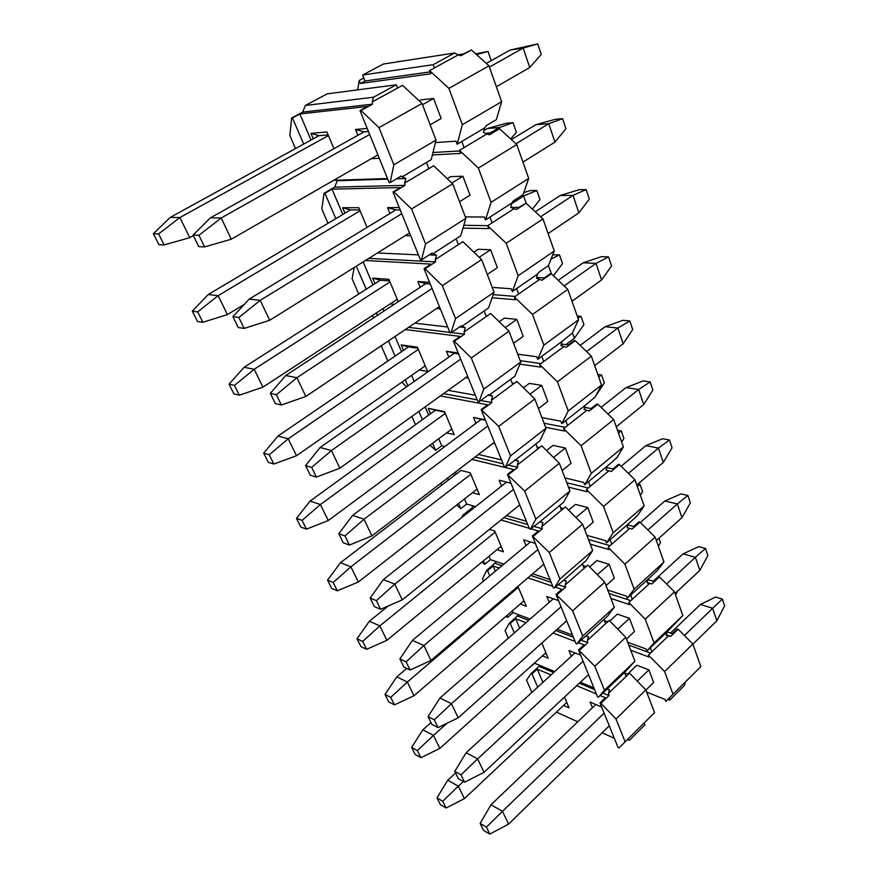 <?xml version="1.0" encoding="UTF-8"?>
<svg xmlns="http://www.w3.org/2000/svg" width="878" height="878" viewBox="0 0 878 878"><rect width="100%" height="100%" fill="white"/><g stroke="black" fill="none" stroke-linecap="round" stroke-linejoin="round"><path stroke-width="1.32" d="M644.167 723L644.891 724.877L629.592 740.11L627.177 739.88M625.158 741.888L615.994 719.016L600.936 703.3L608.97 695.595L608.498 693.324L629.57 673.152L645.846 689.889L654.549 712.673L619.001 747.935L618.057 747.496L599.981 702.894L605.348 697.747L600.146 695.563M624.73 672.965L628.297 674.37M615.994 719.016L645.846 689.889M553.656 672.515L538.993 666.391L531.135 673.514L526.548 680.132L531.903 692.457M538.993 666.391L539.893 665.425M600.936 703.3L599.981 702.894M556.411 712.124L577.768 721.782M602.132 732.79L614.326 738.299M551.033 674.919L537.226 669.113L531.98 673.865L537.698 687.145M531.98 673.865L531.135 673.514M396.307 84.793L327.198 93.858L305.314 105.47L373.49 97.228L396.307 84.793L397.58 88.063L402.563 85.331L422.022 103.472L436.015 140.107L431.252 159.609L426.467 162.452L428.87 168.631L433.633 165.777L452.686 183.798L465.878 218.348L460.698 235.875L456.121 238.816L458.393 244.644L462.947 241.691L481.616 259.581L494.073 292.22L488.541 307.948L484.151 310.977L486.291 316.497L490.659 313.457L508.944 331.204L520.731 362.076L514.881 376.168L510.678 379.274L512.697 384.498L516.901 381.392L534.812 398.985L545.984 428.244L539.86 440.855L535.821 444.016L537.742 448.976L541.77 445.804L559.341 463.233L569.932 490.989L563.577 502.249L559.681 505.465L561.514 510.173L565.388 506.946L582.619 524.21L592.683 550.583L586.109 560.614L582.366 563.874L584.1 568.351L587.843 565.081L604.733 582.169L614.315 607.269L607.565 616.158L603.954 619.462L605.611 623.72L609.211 620.417L625.784 637.329L634.904 661.233L624.521 672.416L626.102 676.477M608.97 695.595L602.813 693.016M594.593 689.592L579.26 683.194M608.498 693.324L609.464 689.592L606.874 689.252L598.456 697.176L597.501 696.781L578.536 649.983L584.1 644.88L578.284 642.652M596.371 693.971L576.616 685.674M624.521 672.416L606.874 689.252M592.42 707.767L590.071 702.049L601.649 707.02M563.566 705.407L569.054 707.844L564.499 697.011M537.226 669.113L542.9 682.382M634.904 661.233L604.459 690.251L598.456 697.176M604.371 620.537L607.763 621.745M593.901 687.902L580.292 682.239M554.676 671.582L534.735 663.285L529.105 667.884M604.459 690.251L594.845 666.248L625.784 637.329M594.845 666.248L578.536 649.983M514.321 632.895L510.261 623.479L509.427 623.15L505.026 630.602L508.307 638.163M605.611 623.72L587.371 640.424L587.832 642.707L579.491 650.357M518.722 614.776L509.427 623.15M575.079 641.434L553.019 633.005M525.988 622.689L515.693 618.76L519.721 628.176M541.814 643.036L548.19 658.226L542.417 655.877M588.523 674.622L484.019 772.333L477.632 758.866L461.005 774.846L464.583 782.21L484.019 772.333M571.337 656.305L568.977 650.554L580.621 655.12M510.261 623.479L515.693 618.76M517.548 616.082L528.699 620.307M555.763 630.558L573.367 637.23M581.049 640.139L587.832 642.707M603.954 619.462L585.659 636.155L588.359 636.605L587.371 640.424M614.315 607.269L582.74 636.034L576.89 643.925L585.659 636.155M530.103 619.078L513.092 612.657L507.638 617.366L506.057 616.279M583.014 565.531L586.186 566.529M572.489 635.057L557.179 629.285M576.89 643.925L575.935 643.563L556.026 594.417L561.799 589.357L555.236 587.13M582.74 636.034L572.632 610.814L604.733 582.169M572.632 610.814L556.026 594.417M507.638 617.366L506.869 615.577M489.759 575.88L487.531 570.7L486.686 570.415L482.494 578.767L483.504 581.093M584.1 568.351L565.18 584.891L565.641 587.173L556.981 594.746M496.487 561.668L486.686 570.415M552.723 586.274L527.897 577.834M499.121 568.066L493.151 566.036L495.368 571.205M512.324 610.868L513.092 612.657M517.877 586.372L526.35 606.27L520.248 604.031M549.222 602.33L546.862 596.546L558.551 600.651M487.531 570.7L493.151 566.036M495.104 563.424L501.931 565.717M530.729 575.419L551.11 582.279M558.112 584.638L565.641 587.173M582.366 563.874L563.391 580.402L566.2 580.973L565.18 584.891M592.683 550.583L559.901 579.052L554.248 587.997L563.391 580.402M503.84 564.137L490.418 559.637L484.766 564.313L482 562.019M560.57 507.769L563.478 508.538M550.012 579.579L532.661 573.773M554.248 587.997L553.294 587.667L532.342 535.986L538.346 530.992L530.883 528.797M559.901 579.052L549.266 552.514L582.619 524.21M549.266 552.514L532.342 535.986M484.766 564.313L483.317 560.932M463.902 515.869L462.849 515.134L461.85 517.482M561.514 510.173L541.858 526.504L542.297 528.786L533.308 536.271M473.099 505.926L471.585 508.23L462.849 515.134M529.236 528.315L500.998 520.017M488.98 556.268L490.418 559.637M489.43 529.379L494.687 530.981L503.445 551.812L496.948 549.716M544.075 564.938L543.317 564.697M526.01 545.644L523.628 539.838L535.361 543.427M463.694 515.386L469.521 510.776M471.585 508.23L473.022 508.647M503.939 517.636L527.711 524.55M533.857 526.339L542.297 528.786M559.681 505.465L539.97 521.773L542.9 522.498L541.858 526.504M569.932 490.989L535.854 519.074L530.433 529.16L539.97 521.773M475.569 506.639L466.657 504.071L460.796 508.68L456.681 505.059M536.985 447.023L539.52 447.571M526.383 521.269L506.518 515.551M530.433 529.16L529.467 528.885L507.418 474.46L513.663 469.543L471.98 459.413M535.854 519.074L524.649 491.109L559.341 463.233M524.649 491.109L507.418 474.46M460.796 508.68L458.601 503.566M448.449 480.014L447.604 478.06M440.943 483.152L441.788 485.117M537.742 448.976L517.307 465.044L517.735 467.337L508.384 474.702M501.59 486.039L499.209 480.211L510.996 483.284M460.95 470.443L470.213 472.781L460.95 470.443L340.488 562.721L350.915 566.826L358.345 582.004L477.083 489.101M453.586 473.483L454.42 475.448M464.473 498.956L466.657 504.071M456.242 474.054L455.408 472.09M470.213 472.781L479.41 494.654L472.43 492.734M520.149 505.871L518.898 505.53M499.209 480.211L510.974 483.229M475.031 457.076L503.105 463.814M508.142 465.033L517.735 467.337M535.821 444.016L515.32 460.072L518.382 460.939L514.53 460.039M518.382 460.939L517.307 465.044M545.984 428.244L510.524 455.858L505.355 467.217L515.32 460.072M444.85 446.496L441.722 445.75L435.642 450.293L430.011 445.19M512.137 383.049L514.201 383.39M501.525 459.907L478.466 454.453M505.355 467.217L504.389 466.975L481.133 409.598L487.641 404.78L440.361 395.934M510.524 455.858L498.704 426.357L534.812 398.985M498.704 426.357L481.133 409.598M435.642 450.293L432.613 443.258M422.439 419.64L418.872 411.376M411.914 416.381L415.514 424.656M512.697 384.498L491.428 400.269L491.845 402.552L482.11 409.785M475.887 423.295L473.494 417.456L485.501 420.364M444.707 412.111L435.422 410.224L310.077 501.075L320.415 504.554L328.262 520.555L451.819 429.024M425.117 406.898L428.64 415.14M438.726 438.726L441.722 445.75M430.527 413.768L428.201 408.303L444.487 411.595L454.167 434.599L446.584 432.909M494.951 443.686L493.096 443.269M473.494 417.456L485.282 419.838M443.522 393.651L477.182 399.852M480.771 400.511L491.845 402.552M510.678 379.274L489.331 395.023L492.536 396.055L487.927 395.232M492.536 396.055L491.428 400.269M428.201 408.303L435.422 410.224M520.731 362.076L483.778 389.13L478.905 401.883L488.695 394.672L489.331 395.023M406.47 386.858L401.85 382.171M485.951 315.608L487.356 315.751M475.316 395.243L448.12 390.348M478.905 401.883L477.939 401.707L453.388 341.114L460.171 336.406L405.318 329.557M483.778 389.13L471.288 357.972L508.944 331.204M471.288 357.972L454.354 341.246L453.388 341.114M407.886 385.87L405.263 379.79M395.067 356.128L388.493 340.873M381.228 345.756L387.867 361.034M486.291 316.497L464.111 331.895L464.517 334.178L454.354 341.246M448.79 357.148L446.397 351.299L458.623 354.032M417.84 348.226L408.577 346.909L277.986 436.026L288.225 438.802L296.501 455.715L425.248 365.841M395.012 336.493L401.52 351.716M411.628 375.345L414.218 381.425M403.485 350.377L401.158 344.9L417.412 347.194L427.597 371.416L419.223 370.044M468.38 378.133L465.713 377.694M446.397 351.299L458.184 352.967M408.599 327.351L449.843 332.389M451.435 332.575L464.517 334.178M484.151 310.977L461.894 326.353L465.252 327.571L459.633 326.923M465.252 327.571L464.111 331.895M401.158 344.9L408.577 346.909M494.073 292.22L455.517 318.604L450.974 332.894L461.191 325.848L461.894 326.353M373.94 317.649L372.063 315.773M447.67 327L414.833 323.159M450.974 332.894L450.008 332.773L424.041 268.701L431.131 264.113L365.435 260.492M455.517 318.604L442.303 285.635L481.616 259.581M442.303 285.635L425.018 268.767L424.041 268.701M377.485 315.323L376.442 312.908M366.236 289.213L356.314 266.188M354.229 267.494L352.1 278.754L358.729 294.009M458.393 244.644L435.236 259.614L435.62 261.885L425.018 268.767M420.189 287.315L417.785 281.465L425.764 283.649L430.242 283.989M389.547 280.916L380.306 280.225L244.084 367.289L254.181 369.276L262.939 387.165L397.262 299.277M363.13 261.929L372.963 284.922M383.071 308.573L384.103 310.977M375.005 283.605L372.678 278.128L388.877 279.325L398.272 301.681M394.244 304.337L390.161 303.931M440.339 308.924L436.553 308.551M417.785 281.465L429.561 282.332M368.837 258.362L435.62 261.885M456.121 238.816L432.898 253.753L436.41 255.169L429.342 254.85M436.41 255.169L435.236 259.614M372.678 278.128L380.306 280.225M465.878 218.348L425.589 243.941L421.44 259.921L432.108 253.073L432.898 253.753M418.444 254.883L377.463 252.974M421.44 259.921L420.463 259.877L392.971 192.008L400.379 187.574L332.016 189.154L342.837 214.473M425.589 243.941L411.584 208.997L452.686 183.798M411.584 208.997L393.937 191.997L392.971 192.008M335.824 218.644L324.893 193.27L324.059 193.281L321.809 209.052L327.999 223.297M428.87 168.631L404.67 183.085L405.032 185.346L393.937 191.997M387.736 179.112L337.251 180.736L334.716 187.124L324.059 193.281M389.942 213.475L387.549 207.636L395.769 209.93L400.225 209.93M359.684 209.919L350.498 209.908L208.196 294.547L218.128 295.656L227.413 314.609L244.468 304.216M344.977 213.2L342.639 207.724L358.751 207.691L367.048 227.413M410.695 235.765L405.274 235.611M387.549 207.636L399.292 207.603M324.893 193.27L332.016 189.154M334.716 187.124L405.032 185.346M426.467 162.452L402.179 176.873L405.877 178.519L396.549 178.827M405.877 178.519L404.67 183.085M337.251 180.736L336.054 180.231M342.639 207.724L350.498 209.908M436.015 140.107L393.86 164.768L390.139 182.624L401.301 176.006L402.179 176.873M387.505 178.541L333.706 180.308M390.139 182.624L389.173 182.646L360.002 110.639L367.761 106.392L299.87 113.975L311.021 140.063M393.86 164.768L378.989 127.65L422.022 103.472M378.989 127.65L360.957 110.54L360.002 110.639M303.7 144.08L292.44 117.937L291.617 118.025L289.828 135.464L295.524 148.58M397.58 88.063L372.239 101.925L372.579 104.164L360.957 110.54M305.314 105.47L302.734 112.099L291.617 118.025M357.906 135.278L355.524 129.461L364.008 131.865L368.442 131.491M328.142 134.894L319.021 135.662L170.156 217.437L179.891 217.546L189.736 237.675L193.369 235.622M313.259 138.834L310.933 133.379L326.912 131.974L333.947 148.689M379.296 158.27L371.229 158.72M355.524 129.461L367.202 128.429M292.44 117.937L299.87 113.975M302.734 112.099L372.579 104.164M373.49 97.228L372.239 101.925M310.933 133.379L319.021 135.662M677.553 591.212L675.577 595.01M463.354 781.519L458.327 786.194L464.407 798.618L566.771 702.4M455.561 773.013L447.769 780.202L458.327 786.194L442.721 801.23L446.112 808.012L464.407 798.618M442.721 801.23L436.981 797.828L440.383 804.588L446.112 808.012M447.769 780.202L436.981 797.828M658.95 538.236L660.475 542.582L658.379 546.226M447.067 723.231L433.447 735.38L439.834 748.418L545.886 652.749M430.977 722.627L422.9 729.772L433.447 735.38L417.346 750.58L420.924 757.703L439.834 748.418M417.346 750.58L411.628 747.397L415.195 754.487L420.924 757.703M422.9 729.772L411.628 747.397M637.977 484.008L640.073 484.48L642.597 491.68L640.424 495.302M640.073 484.48L637.34 486.555M518.36 587.283L407.315 682.019L414.021 695.716L524.034 600.761M406.755 668.432L396.79 676.85L407.315 682.019L390.71 697.373L394.463 704.869L414.021 695.716M390.71 697.373L385.003 694.432L388.745 701.895L394.463 704.869M396.79 676.85L385.003 694.432M617.486 430.253L621.284 430.966L623.918 438.484L621.657 442.073M621.284 430.966L618.43 432.931M495.17 532.134L379.845 625.904L386.891 640.314L501.118 546.281M388.372 605.908L369.364 621.24L379.845 625.904L362.691 641.423L366.631 649.314L386.891 640.314M362.691 641.423L357.006 638.756L360.957 646.603L366.631 649.314M369.364 621.24L357.006 638.756M597.808 374.445L601.628 374.994L604.382 382.863L595.866 395.682M601.628 374.994L598.653 376.849M470.827 474.241L350.915 566.826L333.179 582.509L337.339 590.817L358.345 582.004M333.179 582.509L327.538 580.149L331.697 588.403L337.339 590.817M340.488 562.721L327.538 580.149M577.208 316.014L581.038 316.376L583.936 324.619L574.388 338.239L572.467 332.883M581.038 316.376L577.943 318.099M565.739 344.648L574.388 338.239M445.256 413.406L320.415 504.554L302.076 520.391L306.455 529.149L328.262 520.555M302.076 520.391L296.479 518.36L300.858 527.074L306.455 529.149M310.077 501.075L296.479 518.36M552.778 254.752L559.473 254.938L562.502 263.576L553.436 275.78M559.473 254.938L551.066 259.032M548.443 265.562L551.417 273.87M418.334 349.4L288.225 438.802L269.217 454.782L273.848 464.034L296.501 455.715M269.217 454.782L263.685 453.136L268.317 462.344L273.848 464.034M277.986 436.026L263.685 453.136M523.815 192.545L530.356 190.57L536.82 190.46L540.014 199.525L532.43 209.107M536.82 190.46L523.628 195.992L526.24 203.334M520.939 196.024L523.628 195.992L511.644 203.696M389.975 281.948L254.181 369.276L234.47 385.398L239.376 395.188L262.939 387.165M234.47 385.398L229.026 384.18L233.921 393.915L239.376 395.188M244.084 367.289L229.026 384.18M513.037 122.7L499.209 127.562L487.422 128.473L506.551 123.227L513.037 122.7L516.385 132.249L510.689 138.976M490.198 132.94L499.209 127.562L499.659 128.836M360.046 210.775L218.128 295.656L197.66 311.888L202.862 322.281L227.413 314.609M197.66 311.888L192.315 311.163L197.495 321.48L202.862 322.281M487.422 128.473L483.943 130.548M208.196 294.547L192.315 311.163M475.733 53.832L488.003 51.429L491.241 60.637M488.003 51.429L476.622 54.645M328.427 135.574L179.891 217.546L158.6 233.899L164.12 244.929L189.736 237.675M158.6 233.899L153.376 233.724L158.885 244.666L164.12 244.929M170.156 217.437L153.376 233.724M722.364 599.092L712.64 608.289L700.414 604.448L715.658 597.051L722.364 599.092L724.624 605.897L716.865 620.779L712.64 608.289L684.434 635.54M604.13 713.134L502.501 811.316L508.571 824.124L609.266 725.821M645.912 690.053L653.66 682.48L648.908 669.87L637.296 681.087M692.918 644.167L716.865 620.779M595.811 704.518L491.011 804.786L502.501 811.316L486.39 827.098L489.781 834.1L508.571 824.124M486.39 827.098L480.145 823.399L483.537 830.368L489.781 834.1M700.414 604.448L670.518 633.049M648.908 669.87L636.846 665.261L627.605 674.095M491.011 804.786L480.145 823.399M705.517 548.443L695.398 557.3L683.062 553.875L698.756 546.632L705.517 548.443L707.877 555.554L699.821 570.371L695.398 557.3L666.578 583.98M626.442 639.041L634.465 631.534L629.482 618.321L617.772 629.153M675.061 593.539L699.821 570.371M583.102 661.244L477.632 758.866L466.13 752.753L454.76 771.378L458.327 778.698L464.583 782.21M461.005 774.846L454.76 771.378M683.062 553.875L653.188 581.258M629.482 618.321L617.344 614.128L609.815 621.031M575.024 652.925L466.13 752.753M687.902 495.477L677.355 503.961L664.92 500.987L681.087 493.908L687.902 495.477L690.371 502.918L681.976 517.636L677.355 503.961L647.909 529.994M561.042 606.797L451.468 703.673L458.184 717.853L566.705 620.768M606.039 585.582L614.348 578.141L609.123 564.28L597.347 574.695M656.371 540.541L681.976 517.636M553.261 598.796L439.966 698.032L451.468 703.673L434.281 719.839L438.045 727.588L458.184 717.853M434.281 719.839L428.047 716.624L431.811 724.328L438.045 727.588M664.92 500.987L640.336 522.52M609.123 564.28L596.908 560.559L589.654 566.914M439.966 698.032L428.047 716.624M669.453 440.032L658.456 448.087L645.923 445.629L662.583 438.737L669.453 440.032L672.054 447.824L663.307 462.41L658.456 448.087L628.396 473.385M537.863 549.584L423.887 645.506L430.977 660.454L543.811 564.269M584.627 529.478L593.243 522.136L587.766 507.583L575.946 517.526M636.791 485.007L663.307 462.41M530.466 541.924L412.408 640.391L423.887 645.506L406.119 661.847L410.092 670.024L430.977 660.454M406.119 661.847L399.896 658.917L403.858 667.05L410.092 670.024M645.923 445.629L621.141 466.295M587.766 507.583L575.474 504.389L568.571 510.14M412.408 640.391L399.896 658.917M650.137 381.93L638.646 389.503L626.014 387.604L643.212 380.931L650.137 381.93L652.848 390.095L643.728 404.538L638.646 389.503L607.971 413.988M513.465 489.397L394.782 584.111L402.267 599.904L519.732 504.861M562.129 470.553L571.084 463.31L565.322 448.021L553.513 457.449M616.257 426.763L643.728 404.538M506.529 482.143L383.335 579.601L394.782 584.111L376.388 600.64L380.58 609.266L402.267 599.904M376.388 600.64L370.187 598.039L374.379 606.621L380.58 609.266M626.014 387.604L601.09 407.326M565.322 448.021L552.975 445.398L546.511 450.502M383.335 579.601L370.187 598.039M629.855 320.964L617.838 328.01L605.129 326.726L622.886 320.305L629.855 320.964L632.709 329.546L623.182 343.792L617.838 328.01L586.581 351.562M487.784 425.995L364.019 519.227L371.932 535.92L494.38 442.282M538.477 408.566L547.773 401.455L541.715 385.365L529.961 394.211M594.68 365.588L623.182 343.792M481.023 419.464L352.627 515.397L364.019 519.227L344.955 535.92L349.389 545.062L371.932 535.92M344.955 535.92L338.798 533.692L343.221 542.769L349.389 545.062M605.129 326.726L580.139 345.405M541.715 385.365L529.313 383.379L523.42 387.791M352.627 515.397L338.798 533.692M608.564 256.936L595.986 263.378L583.201 262.785L601.54 256.65L608.564 256.936L611.56 265.946L601.595 279.972L595.986 263.378L564.148 285.91M460.676 359.113L331.456 450.535L339.841 468.226L467.645 376.311M513.564 343.287L523.233 336.329L516.846 319.373L505.223 327.593M572.006 301.264L601.595 279.972M454.145 353.395L320.152 447.473L331.456 450.535L311.668 467.392L316.376 477.083L339.841 468.226M311.668 467.392L305.566 465.581L310.263 475.207L316.376 477.083M583.201 262.785L558.232 280.312M516.846 319.373L504.411 318.099L499.209 321.754M320.152 447.473L305.566 465.581M586.164 189.593L572.983 195.377L560.12 195.531L579.107 189.714L586.164 189.593L589.325 199.076L578.887 212.838L572.983 195.377L540.629 216.745M432.053 288.456L296.918 377.705L305.818 396.472L439.417 306.631M487.279 274.441L497.365 267.669L490.615 249.769L479.223 257.298M548.124 233.526L578.887 212.838M425.764 283.649L285.734 375.499L296.918 377.705L276.372 394.716L281.366 404.988L305.818 396.472M276.372 394.716L270.336 393.377L275.319 403.584L281.366 404.988M560.12 195.531L535.328 211.796M490.615 249.769L478.159 249.286L473.835 252.129M285.734 375.499L270.336 393.377M562.578 118.673L548.739 123.71L535.821 124.709L555.489 119.254L562.578 118.673L565.904 128.671L554.973 142.126L548.739 123.71L515.935 143.794M401.751 213.694L260.239 300.331L269.689 320.283L409.554 232.933M459.534 201.731L470.037 195.157L462.915 176.248L451.863 183.019M522.948 162.123L554.973 142.126M395.769 209.93L249.198 299.113L260.239 300.331L238.86 317.485L244.172 328.416L269.689 320.283M238.86 317.485L232.911 316.684L238.212 327.527L244.172 328.416M535.821 124.709L511.369 139.591M462.915 176.248L450.447 176.654L447.22 178.629M249.198 299.113L232.911 316.684M537.709 43.9L523.156 48.092L510.206 50.024L537.709 43.9L541.221 54.447L529.741 67.529L523.156 48.092L489.43 67.068M369.649 134.466L221.201 217.996L231.265 239.233L377.924 154.868M430.176 124.808L441.151 118.497L433.611 98.479L422.505 104.723M496.355 86.735L529.741 67.529M364.008 131.865L210.358 217.876L221.201 217.996L198.922 235.271L204.585 246.916L231.265 239.233M198.922 235.271L193.094 235.074L198.735 246.619L204.585 246.916M510.206 50.024L486.302 63.403M433.611 98.479L421.155 99.872L419.289 100.915M210.358 217.876L193.094 235.074M667.917 699.316L669.804 700.062L669.091 698.164M673.031 694.289L664.624 671.56L692.852 644.002L700.842 666.643L665.798 701.401L665.074 699.459L646.68 692.083M685.279 682.107L684.401 685.52L669.804 700.062M664.624 671.56L648.458 655.076L649.204 657.095L630.711 650.225M666.336 634.827L670.748 636.363L668.586 635.804L648.458 655.076M670.748 636.363L678.167 629.252L692.852 644.002M628.747 645.089L650.521 653.089M667.093 631.864L672.263 633.642L677.19 628.911L678.167 629.252M651.838 651.838L650.335 647.788L667.126 631.765L666.193 635.376L668.586 635.804M667.126 631.765L682.821 615.555L654.055 642.981L646.932 651.026L650.335 647.788M646.932 651.026L646.175 648.996L627.66 642.224M654.055 642.981L645.242 619.155L628.769 602.506L629.559 604.624L610.934 598.412M647.953 579.645L653.408 581.324L658.522 576.637L659.499 576.934L674.458 591.838L682.821 615.555M645.242 619.155L674.458 591.838M632.27 599.29L630.689 595.043L648.074 579.184L647.119 582.871L649.61 583.409L628.769 602.506M649.61 583.409L651.827 583.98L659.499 576.934M609.058 593.495L630.788 600.651M651.827 583.98L647.207 582.553M648.074 579.184L657.238 570.601L663.955 562.03L634.157 589.182L627.177 598.258L630.689 595.043M627.177 598.258L626.376 596.129L607.741 590.038M634.157 589.182L624.906 564.181L608.114 547.367L608.948 549.584L590.214 544.119M627.869 524.945L633.664 526.493L638.954 521.861L639.941 522.125L655.186 537.171L663.955 562.03M624.906 564.181L655.186 537.171M611.757 544.184L610.089 539.729L628.11 524.045L627.133 527.821L629.713 528.49L608.114 547.367M629.713 528.49L631.984 529.083L639.941 522.125M588.425 539.443L610.045 545.677M631.984 529.083L627.144 527.777M628.11 524.045L637.56 515.474L644.156 505.893L613.261 532.716L606.446 542.911L610.089 539.729M606.446 542.911L605.611 540.672L586.855 535.328M613.261 532.716L603.548 506.452L586.438 489.463L587.305 491.801L568.472 487.147M606.786 467.59L612.932 468.962L618.419 464.396L619.418 464.616L634.959 479.805L644.156 505.893M603.548 506.452L634.959 479.805M590.214 486.335L588.469 481.649L607.148 466.196L606.149 470.059L608.838 470.849L586.438 489.463M608.838 470.849L611.176 471.475L619.418 464.616M566.793 482.757L588.238 487.97M607.148 466.196L616.927 457.636L623.369 446.957L591.311 473.374L584.682 484.788L588.469 481.649M584.682 484.788L583.804 482.439L564.949 477.917M591.311 473.374L581.093 445.739L563.643 428.596L564.565 431.054L545.633 427.312M584.616 407.381L591.168 408.522L596.864 404.034L597.863 404.209L613.7 419.53L623.369 446.957M581.093 445.739L613.7 419.53M567.561 425.523L565.728 420.595L585.132 405.406L584.1 409.357L586.91 410.3L563.643 428.596M586.91 410.3L589.303 410.948L597.863 404.209M544.075 423.229L565.245 427.345M585.132 405.406L595.24 396.867L601.529 384.992L568.22 410.926L561.799 423.679L565.728 420.595M561.799 423.679L560.877 421.21L541.924 417.61M568.22 410.926L557.453 381.831L539.652 364.535L540.618 367.114L519.875 364.14M561.272 344.11L568.264 344.944L574.19 340.554L575.189 340.675L591.355 356.139L601.529 384.992M557.453 381.831L591.355 356.139M543.723 361.506L541.792 356.325L561.964 341.454L560.91 345.504L563.841 346.601L539.652 364.535M563.841 346.601L566.299 347.282L575.189 340.675M520.182 360.649L540.947 363.569M561.964 341.454L572.434 332.96L578.525 319.768L543.877 345.131L537.709 359.343L541.792 356.325M537.709 359.343L536.732 356.742L517.713 354.174M543.877 345.131L532.518 314.445L514.354 296.994L515.386 299.727L492.119 297.774M536.667 277.536L544.151 277.997L550.308 273.716L551.318 273.782L567.803 289.356L578.525 319.768M532.518 314.445L567.803 289.356M518.602 294.053L516.571 288.588L537.566 274.079L536.48 278.238L539.531 279.511L514.354 296.994M539.531 279.511L542.066 280.214L551.318 273.782M493.216 294.635L515.199 296.413M537.566 274.079L539.114 272.059L548.41 265.639L554.281 251.009L518.196 275.714L512.313 291.529L516.571 288.588M512.313 291.529L511.281 288.785L492.218 287.369M518.196 275.714L506.2 243.294L487.663 225.712L488.739 228.598L462.991 228.126M510.996 207.406L518.722 207.395L526.141 203.235L542.977 218.929L554.281 251.009M506.2 243.294L542.977 218.929M492.086 222.847L489.935 217.075L511.83 203.005L510.7 207.274L513.904 208.744L487.663 225.712M513.904 208.744L516.505 209.48L526.141 203.235M463.825 225.284L487.773 225.646M511.83 203.005L513.4 200.864L523.079 194.653L528.699 178.443L491.054 202.346L485.501 219.928L489.935 217.075M485.501 219.928L484.415 217.031L465.318 216.899M491.054 202.346L478.378 168.06L459.446 150.357L460.588 153.409L432.382 154.967M485.435 133.291L491.856 132.819L499.56 128.748L516.747 144.541L528.699 178.443M478.378 168.06L516.747 144.541M464.067 147.592L461.795 141.49L484.634 127.925L483.471 132.304L486.829 133.994L459.446 150.357M486.829 133.994L489.507 134.762L499.56 128.748M432.986 152.498L459.666 150.961M484.634 127.925L486.225 125.653L496.322 119.671L501.645 101.716L462.344 124.709L457.153 144.244L461.795 141.49M457.153 144.244L456 141.171L435.411 142.565M462.344 124.709L448.899 88.371L429.561 70.569L430.78 73.796L360.397 83.487L359.201 80.491L357.697 89.852M396.669 61.976L398.744 61.658M457.954 54.787L463.452 53.942L471.442 49.958L488.991 65.839L501.645 101.716M448.899 88.371L488.991 65.839M454.661 52.987L458.184 54.908L434.39 67.924L433.194 64.687L454.661 52.987L383.335 64.039L362.647 75.025L363.843 78.021L359.201 80.491M363.843 78.021L365.039 81.006L360.397 83.487M434.39 67.924L429.561 70.569M458.184 54.908L460.95 55.709L471.442 49.958M365.039 81.006L430.077 71.919M398.601 61.273L397.547 61.833M362.647 75.025L433.194 64.687"/></g></svg>
